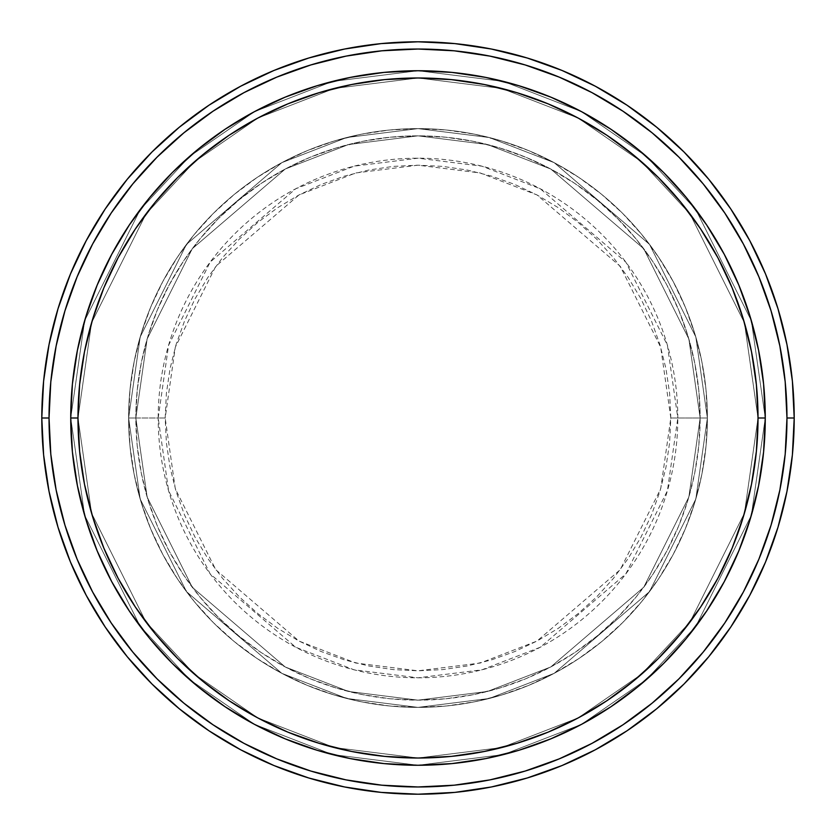<?xml version="1.0" encoding="UTF-8"?>
<svg xmlns="http://www.w3.org/2000/svg" width="836" height="836" viewBox="0 0 836 836"><rect width="100%" height="100%" fill="white"/><g stroke="black" fill="none" stroke-linecap="round" stroke-linejoin="round"><path stroke-width="0.63" stroke-dasharray="4.18 3.13" d="M670.817 418L660.701 347.212L620.249 266.308L536.973 194.924L480.23 172.958L418 165.183L355.77 172.958L299.027 194.924L215.751 266.308L175.299 347.212L165.183 418L158.192 418L168.59 345.258L210.16 262.117L295.735 188.758L354.046 166.186L418 158.192L481.954 166.186L540.265 188.758L625.84 262.117L667.41 345.258L677.808 418L670.817 418L669.605 393.223L665.958 368.676L659.928 344.61L651.568 321.254L640.961 298.818L628.212 277.542L613.425 257.613L596.768 239.232L578.387 222.575L558.458 207.788L537.182 195.039L514.746 184.432L491.39 176.072L467.324 170.042L442.777 166.395L418 165.183L393.223 166.395L368.676 170.042L344.61 176.072L321.254 184.432L298.818 195.039L277.542 207.788L257.613 222.575L239.232 239.232L222.575 257.613L207.788 277.542L195.039 298.818L184.432 321.254L176.072 344.61L170.042 368.676L166.395 393.223L165.183 418L166.395 442.777L170.042 467.324L176.072 491.39L184.432 514.746L195.039 537.182L207.788 558.458L222.575 578.387L239.232 596.768L257.613 613.425L277.542 628.212L298.818 640.961L321.254 651.568L344.61 659.928L368.676 665.958L393.223 669.605L418 670.817L442.777 669.605L467.324 665.958L491.39 659.928L514.746 651.568L537.182 640.961L558.458 628.212L578.387 613.425L596.768 596.768L613.425 578.387L628.212 558.458L640.961 537.182L651.568 514.746L659.928 491.39L665.958 467.324L669.605 442.777L670.817 418L677.808 418A259.808 259.808 0 0 0 418 158.192A259.808 259.808 0 0 0 158.192 418L128.619 418L140.187 499.029L186.491 591.627L281.816 673.335L346.762 698.478L418 707.381L489.238 698.478L554.184 673.335L649.509 591.627L695.813 499.029L707.381 418L700.15 418L688.864 497.002L643.72 587.29L550.778 666.961L487.451 691.466L418 700.15L348.549 691.466L285.222 666.961L192.28 587.29L147.136 497.002L135.85 418L128.619 418L135.85 418L147.136 497.002L192.28 587.29L285.222 666.961L348.549 691.466L418 700.15L487.451 691.466L550.778 666.961L643.72 587.29L688.864 497.002L700.15 418L707.381 418L695.813 499.029L649.509 591.627L554.184 673.335L489.238 698.478L418 707.381L346.762 698.478L281.816 673.335L186.491 591.627L140.187 499.029L128.619 418L140.187 499.029L186.491 591.627L281.816 673.335L346.762 698.478L418 707.381L489.238 698.478L554.184 673.335L649.509 591.627L695.813 499.029L707.381 418L700.15 418L688.864 497.002L643.72 587.29L550.778 666.961L487.451 691.466L418 700.15L348.549 691.466L285.222 666.961L192.28 587.29L147.136 497.002L135.85 418L128.619 418L135.85 418L147.136 497.002L192.28 587.29L285.222 666.961L348.549 691.466L418 700.15L487.451 691.466L550.778 666.961L643.72 587.29L688.864 497.002L700.15 418L707.381 418L695.813 499.029L649.509 591.627L554.184 673.335L489.238 698.478L418 707.381L346.762 698.478L281.816 673.335L186.491 591.627L140.187 499.029L128.619 418L140.187 499.029L186.491 591.627L281.816 673.335L346.762 698.478L418 707.381L489.238 698.478L554.184 673.335L649.509 591.627L695.813 499.029L707.381 418L700.15 418L688.864 497.002L643.72 587.29L550.778 666.961L487.451 691.466L418 700.15L348.549 691.466L285.222 666.961L192.28 587.29L147.136 497.002L135.85 418L128.619 418L135.85 418L147.136 497.002L192.28 587.29L285.222 666.961L348.549 691.466L418 700.15L487.451 691.466L550.778 666.961L643.72 587.29L688.864 497.002L700.15 418L707.381 418L695.813 499.029L649.509 591.627L554.184 673.335L489.238 698.478L418 707.381L346.762 698.478L281.816 673.335L186.491 591.627L140.187 499.029L128.619 418A289.381 289.381 0 0 1 418 128.619A289.381 289.381 0 0 1 707.381 418A289.381 289.381 0 0 0 418 128.619A289.381 289.381 0 0 0 128.619 418A289.381 289.381 0 0 1 418 128.619A289.381 289.381 0 0 1 707.381 418A289.381 289.381 0 0 0 418 128.619A289.381 289.381 0 0 0 128.619 418A289.381 289.381 0 0 1 418 128.619A289.381 289.381 0 0 1 707.381 418L677.808 418L707.381 418A289.381 289.381 0 0 0 418 128.619A289.381 289.381 0 0 0 128.619 418A289.381 289.381 0 0 1 418 128.619A289.381 289.381 0 0 1 707.381 418A289.381 289.381 0 0 0 418 128.619A289.381 289.381 0 0 0 128.619 418A289.381 289.381 0 0 1 418 128.619A289.381 289.381 0 0 1 707.381 418A289.381 289.381 0 0 1 418 707.381A289.381 289.381 0 0 1 128.619 418A289.381 289.381 0 0 0 418 707.381A289.381 289.381 0 0 0 707.381 418A289.381 289.381 0 0 1 418 707.381A289.381 289.381 0 0 1 128.619 418A289.381 289.381 0 0 0 418 707.381A289.381 289.381 0 0 0 707.381 418A289.381 289.381 0 0 1 418 707.381A289.381 289.381 0 0 1 128.619 418L158.192 418A259.808 259.808 0 0 0 418 677.808A259.808 259.808 0 0 0 677.808 418L667.41 490.742L625.84 573.883L540.265 647.242L481.954 669.814L418 677.808L354.046 669.814L295.735 647.242L210.16 573.883L168.59 490.742L158.192 418L165.183 418L175.299 488.788L215.751 569.692L299.027 641.076L355.77 663.042L418 670.817L480.23 663.042L536.973 641.076L620.249 569.692L660.701 488.788L670.817 418M664.014 663.094L686.44 638.296L706.733 610.928L724.258 581.699L738.825 550.893L750.31 518.801L758.586 485.747L763.592 452.036L765.264 418L758.022 418A340.022 340.022 0 0 0 418 77.978A340.022 340.022 0 0 0 77.978 418L70.736 418A347.264 347.264 0 0 1 418 70.736A347.264 347.264 0 0 1 765.264 418L758.022 418L744.427 513.21L690.024 622.015L641.578 674.182L578.01 718.019L501.694 747.562L418 758.022L334.306 747.562L257.99 718.019L194.422 674.182L145.976 622.015L91.573 513.21L77.978 418L70.736 418L84.624 515.237L140.187 626.352L189.667 679.637L254.583 724.404L332.519 754.574L418 765.264L503.481 754.574L581.417 724.404L646.332 679.637L695.813 626.352L751.376 515.237L765.264 418L751.376 515.237L695.813 626.352L646.332 679.637L581.417 724.404L503.481 754.574L418 765.264L332.519 754.574L254.583 724.404L189.667 679.637L140.187 626.352L84.624 515.237L70.736 418L77.978 418L91.573 513.21L145.976 622.015L194.422 674.182L257.99 718.019L334.306 747.562L418 758.022L501.694 747.562L578.01 718.019L641.578 674.182L690.024 622.015L744.427 513.21L758.022 418L765.264 418L751.376 515.237L695.813 626.352L646.332 679.637L581.417 724.404L503.481 754.574L418 765.264L332.519 754.574L254.583 724.404L189.667 679.637L140.187 626.352L84.624 515.237L70.736 418L77.978 418L91.573 513.21L145.976 622.015L194.422 674.182L257.99 718.019L334.306 747.562L418 758.022L501.694 747.562L578.01 718.019L641.578 674.182L690.024 622.015L744.427 513.21L758.022 418L765.264 418L758.022 418L744.427 513.21L690.024 622.015L641.578 674.182L578.01 718.019L501.694 747.562L418 758.022L334.306 747.562L257.99 718.019L194.422 674.182L145.976 622.015L91.573 513.21L77.978 418L70.736 418L84.624 515.237L140.187 626.352L189.667 679.637L254.583 724.404L332.519 754.574L418 765.264L503.481 754.574L581.417 724.404L646.332 679.637L695.813 626.352L751.376 515.237L765.264 418A347.264 347.264 0 0 0 418 70.736A347.264 347.264 0 0 0 70.736 418A347.264 347.264 0 0 1 418 70.736A347.264 347.264 0 0 1 765.264 418A347.264 347.264 0 0 0 418 70.736A347.264 347.264 0 0 0 70.736 418A347.264 347.264 0 0 0 418 765.264A347.264 347.264 0 0 0 765.264 418L763.592 383.964L758.586 350.253L750.31 317.199L738.846 285.16M135.85 418A282.15 282.15 0 0 1 418 135.85A282.15 282.15 0 0 1 700.15 418A282.15 282.15 0 0 0 418 135.85A282.15 282.15 0 0 0 135.85 418L137.209 445.651L141.274 473.04L148.003 499.907L157.325 525.969L169.165 551.008L183.397 574.75L199.898 596.998L218.489 617.511L239.002 636.102L261.25 652.602L284.992 666.835L310.031 678.675L336.093 687.997L362.96 694.726L390.349 698.792L418 700.15L445.651 698.792L473.04 694.726L499.907 687.997L525.969 678.675L551.008 666.835L574.75 652.602L596.998 636.102L617.511 617.511L636.102 596.998L652.602 574.75L666.835 551.008L678.675 525.969L687.997 499.907L694.726 473.04L698.792 445.651L700.15 418L698.792 390.349L694.726 362.96L687.997 336.093L678.675 310.031L666.835 284.992L652.602 261.25L636.102 239.002L617.511 218.489L596.998 199.898L574.75 183.397L551.008 169.165L525.969 157.325L499.907 148.003L473.04 141.274L445.651 137.209L418 135.85L390.349 137.209L362.96 141.274L336.093 148.003L310.031 157.325L284.992 169.165L261.25 183.397L239.002 199.898L218.489 218.489L199.898 239.002L183.397 261.25L169.165 284.992L157.325 310.031L148.003 336.093L141.274 362.96L137.209 390.349L135.85 418A282.15 282.15 0 0 0 418 700.15A282.15 282.15 0 0 0 700.15 418A282.15 282.15 0 0 1 418 700.15A282.15 282.15 0 0 1 135.85 418L137.209 390.349L141.274 362.96L148.003 336.093L157.325 310.031L169.165 284.992L183.397 261.25L199.898 239.002L218.489 218.489L239.002 199.898L261.25 183.397L284.992 169.165L310.031 157.325L336.093 148.003L362.96 141.274L390.349 137.209L418 135.85L445.651 137.209L473.04 141.274L499.907 148.003L525.969 157.325L551.008 169.165L574.75 183.397L596.998 199.898L617.511 218.489L636.102 239.002L652.602 261.25L666.835 284.992L678.675 310.031L687.997 336.093L694.726 362.96L698.792 390.349L700.15 418L698.792 445.651L694.726 473.04L687.997 499.907L678.675 525.969L666.835 551.008L652.602 574.75L636.102 596.998L617.511 617.511L596.998 636.102L574.75 652.602L551.008 666.835L525.969 678.675L499.907 687.997L473.04 694.726L445.651 698.792L418 700.15L390.349 698.792L362.96 694.726L336.093 687.997L310.031 678.675L284.992 666.835L261.25 652.602L239.002 636.102L218.489 617.511L199.898 596.998L183.397 574.75L169.165 551.008L157.325 525.969L148.003 499.907L141.274 473.04L137.209 445.651L135.85 418L128.619 418L130.008 446.361L134.178 474.461L141.075 502.008L150.647 528.739L162.79 554.414L177.389 578.773L194.307 601.586L213.379 622.621L234.414 641.693L257.227 658.611L281.586 673.21L307.261 685.353L333.992 694.925L361.539 701.822L389.639 705.992L418 707.381L446.361 705.992L474.461 701.822L502.008 694.925L528.739 685.353L554.414 673.21L578.773 658.611L601.586 641.693L622.621 622.621L641.693 601.586L658.611 578.773L673.21 554.414L685.353 528.739L694.925 502.008L701.822 474.461L705.992 446.361L707.381 418L705.992 389.639L701.822 361.539L694.925 333.992L685.353 307.261L673.21 281.586L658.611 257.227L641.693 234.414L622.621 213.379L601.586 194.307L578.773 177.389L554.414 162.79L528.739 150.647L502.008 141.075L474.461 134.178L446.361 130.008L418 128.619L389.639 130.008L361.539 134.178L333.992 141.075L307.261 150.647L281.586 162.79L257.227 177.389L234.414 194.307L213.379 213.379L194.307 234.414L177.389 257.227L162.79 281.586L150.647 307.261L141.075 333.992L134.178 361.539L130.008 389.639L128.619 418A289.381 289.381 0 0 0 418 707.381A289.381 289.381 0 0 0 707.381 418A289.381 289.381 0 0 1 418 707.381A289.381 289.381 0 0 1 128.619 418A289.381 289.381 0 0 0 418 707.381A289.381 289.381 0 0 0 707.381 418A289.381 289.381 0 0 1 418 707.381A289.381 289.381 0 0 1 128.619 418L140.187 336.971L186.491 244.373L281.816 162.665L346.762 137.522L418 128.619L489.238 137.522L554.184 162.665L649.509 244.373L695.813 336.971L707.381 418L700.15 418L688.864 338.998L643.72 248.71L550.778 169.039L487.451 144.534L418 135.85L348.549 144.534L285.222 169.039L192.28 248.71L147.136 338.998L135.85 418L147.136 338.998L192.28 248.71L285.222 169.039L348.549 144.534L418 135.85L487.451 144.534L550.778 169.039L643.72 248.71L688.864 338.998L700.15 418L707.381 418L695.813 336.971L649.509 244.373L554.184 162.665L489.238 137.522L418 128.619L346.762 137.522L281.816 162.665L186.491 244.373L140.187 336.971L128.619 418L135.85 418L128.619 418L140.187 336.971L186.491 244.373L281.816 162.665L346.762 137.522L418 128.619L489.238 137.522L554.184 162.665L649.509 244.373L695.813 336.971L707.381 418L700.15 418L688.864 338.998L643.72 248.71L550.778 169.039L487.451 144.534L418 135.85L348.549 144.534L285.222 169.039L192.28 248.71L147.136 338.998L135.85 418L147.136 338.998L192.28 248.71L285.222 169.039L348.549 144.534L418 135.85L487.451 144.534L550.778 169.039L643.72 248.71L688.864 338.998L700.15 418L707.381 418L695.813 336.971L649.509 244.373L554.184 162.665L489.238 137.522L418 128.619L346.762 137.522L281.816 162.665L186.491 244.373L140.187 336.971L128.619 418L135.85 418L128.619 418L140.187 336.971L186.491 244.373L281.816 162.665L346.762 137.522L418 128.619L489.238 137.522L554.184 162.665L649.509 244.373L695.813 336.971L707.381 418L700.15 418L688.864 338.998L643.72 248.71L550.778 169.039L487.451 144.534L418 135.85L348.549 144.534L285.222 169.039L192.28 248.71L147.136 338.998L135.85 418L147.136 338.998L192.28 248.71L285.222 169.039L348.549 144.534L418 135.85L487.451 144.534L550.778 169.039L643.72 248.71L688.864 338.998L700.15 418L707.381 418L695.813 336.971L649.509 244.373L554.184 162.665L489.238 137.522L418 128.619L346.762 137.522L281.816 162.665L186.491 244.373L140.187 336.971L128.619 418L135.85 418M794.2 418A376.2 376.2 0 0 0 418 41.8A376.2 376.2 0 0 0 41.8 418A376.2 376.2 0 0 0 418 794.2A376.2 376.2 0 0 0 794.2 418M763.592 452.036L763.529 452.673M384.236 763.613L418 765.264L452.036 763.592L485.747 758.586L518.801 750.31L550.893 738.825L581.699 724.258L610.928 706.733L638.296 686.44L663.554 663.554M172.707 663.805L197.704 686.44L225.072 706.733L254.301 724.258L285.107 738.825L316.708 750.164M129.361 611.074L149.56 638.296L172.446 663.554M171.986 172.906L149.56 197.704L129.267 225.072L111.742 254.301L97.175 285.107L85.69 317.199L77.414 350.253L72.408 383.964L70.736 418L72.408 452.036L77.414 485.747L85.69 518.801L97.154 550.84M72.408 383.964L72.471 383.327M451.764 72.387L418 70.736L383.964 72.408L350.253 77.414L317.199 85.69L285.107 97.175L254.301 111.742L225.072 129.267L197.704 149.56L172.446 172.446M663.293 172.195L638.296 149.56L610.928 129.267L581.699 111.742L550.893 97.175L519.292 85.836M706.639 224.926L686.44 197.704L663.554 172.446M97.175 550.893L111.742 581.699L129.267 610.928M317.199 750.31L350.253 758.586L383.964 763.592M738.825 285.107L724.258 254.301L706.733 225.072M518.801 85.69L485.747 77.414L452.036 72.408M765.264 418A347.264 347.264 0 0 1 418 765.264A347.264 347.264 0 0 1 70.736 418A347.264 347.264 0 0 0 418 765.264A347.264 347.264 0 0 0 765.264 418L751.376 320.763L695.813 209.648L646.332 156.363L581.417 111.596L503.481 81.426L418 70.736L332.519 81.426L254.583 111.596L189.667 156.363L140.187 209.648L84.624 320.763L70.736 418L77.978 418L79.608 384.675L84.509 351.663L92.618 319.3L103.852 287.877L118.127 257.707L135.275 229.095L155.151 202.291L177.566 177.566L202.291 155.151L229.095 135.275L257.707 118.127L287.877 103.852L319.3 92.618L351.663 84.509L384.675 79.608L418 77.978L451.325 79.608L484.337 84.509L516.7 92.618L548.123 103.852L578.293 118.127L606.905 135.275L633.709 155.151L658.434 177.566L680.849 202.291L700.725 229.095L717.873 257.707L732.148 287.877L743.382 319.3L751.491 351.663L756.392 384.675L758.022 418L756.392 451.325L751.491 484.337L743.382 516.7L732.148 548.123L717.873 578.293L700.725 606.905L680.849 633.709L658.434 658.434L633.709 680.849L606.905 700.725L578.293 717.873L548.123 732.148L516.7 743.382L484.337 751.491L451.325 756.392L418 758.022L384.675 756.392L351.663 751.491L319.3 743.382L287.877 732.148L257.707 717.873L229.095 700.725L202.291 680.849L177.566 658.434L155.151 633.709L135.275 606.905L118.127 578.293L103.852 548.123L92.618 516.7L84.509 484.337L79.608 451.325L77.978 418L91.573 322.79L145.976 213.985L194.422 161.818L257.99 117.98L334.306 88.438L418 77.978L501.694 88.438L578.01 117.98L641.578 161.818L690.024 213.985L744.427 322.79L758.022 418L765.264 418L758.022 418L744.427 322.79L690.024 213.985L641.578 161.818L578.01 117.98L501.694 88.438L418 77.978L334.306 88.438L257.99 117.98L194.422 161.818L145.976 213.985L91.573 322.79L77.978 418L70.736 418L84.624 320.763L140.187 209.648L189.667 156.363L254.583 111.596L332.519 81.426L418 70.736L503.481 81.426L581.417 111.596L646.332 156.363L695.813 209.648L751.376 320.763L765.264 418L758.022 418L744.427 322.79L690.024 213.985L641.578 161.818L578.01 117.98L501.694 88.438L418 77.978L334.306 88.438L257.99 117.98L194.422 161.818L145.976 213.985L91.573 322.79L77.978 418L70.736 418L84.624 320.763L140.187 209.648L189.667 156.363L254.583 111.596L332.519 81.426L418 70.736L503.481 81.426L581.417 111.596L646.332 156.363L695.813 209.648L751.376 320.763L765.264 418L751.376 320.763L695.813 209.648L646.332 156.363L581.417 111.596L503.481 81.426L418 70.736L332.519 81.426L254.583 111.596L189.667 156.363L140.187 209.648L84.624 320.763L70.736 418L77.978 418L91.573 322.79L145.976 213.985L194.422 161.818L257.99 117.98L334.306 88.438L418 77.978L501.694 88.438L578.01 117.98L641.578 161.818L690.024 213.985L744.427 322.79L758.022 418L765.264 418A347.264 347.264 0 0 1 418 765.264A347.264 347.264 0 0 1 70.736 418L77.978 418A340.022 340.022 0 0 0 418 758.022A340.022 340.022 0 0 0 758.022 418L765.264 418"/><path stroke-width="1.25" d="M70.736 418L77.978 418A340.022 340.022 0 0 1 418 77.978A340.022 340.022 0 0 1 758.022 418L765.264 418A347.264 347.264 0 0 0 418 70.736A347.264 347.264 0 0 0 70.736 418A347.264 347.264 0 0 1 418 70.736A347.264 347.264 0 0 1 765.264 418A347.264 347.264 0 0 1 418 765.264A347.264 347.264 0 0 1 70.736 418L72.408 383.964L77.414 350.253L85.69 317.199L97.175 285.107L111.742 254.301L129.267 225.072L149.56 197.704L172.446 172.446L197.704 149.56L225.072 129.267L254.301 111.742L285.107 97.175L317.199 85.69L350.253 77.414L383.964 72.408L418 70.736L452.036 72.408L485.747 77.414L518.801 85.69L550.893 97.175L581.699 111.742L610.928 129.267L638.296 149.56L663.554 172.446L686.44 197.704L706.733 225.072L724.258 254.301L738.825 285.107L750.31 317.199L758.586 350.253L763.592 383.964L765.264 418L763.592 452.036L758.586 485.747L750.31 518.801L738.825 550.893L724.258 581.699L706.733 610.928L686.44 638.296L663.554 663.554L638.296 686.44L610.928 706.733L581.699 724.258L550.893 738.825L518.801 750.31L485.747 758.586L452.036 763.592L418 765.264L383.964 763.592L350.253 758.586L317.199 750.31L285.107 738.825L254.301 724.258L225.072 706.733L197.704 686.44L172.446 663.554L149.56 638.296L129.267 610.928L111.742 581.699L97.175 550.893L85.69 518.801L77.414 485.747L72.408 452.036L70.736 418A347.264 347.264 0 0 0 418 765.264A347.264 347.264 0 0 0 765.264 418L758.022 418L756.392 384.675L751.491 351.663L743.382 319.3L732.148 287.877L717.873 257.707L700.725 229.095L680.849 202.291L658.434 177.566L633.709 155.151L606.905 135.275L578.293 118.127L548.123 103.852L516.7 92.618L484.337 84.509L451.325 79.608L418 77.978L384.675 79.608L351.663 84.509L319.3 92.618L287.877 103.852L257.707 118.127L229.095 135.275L202.291 155.151L177.566 177.566L155.151 202.291L135.275 229.095L118.127 257.707L103.852 287.877L92.618 319.3L84.509 351.663L79.608 384.675L77.978 418L79.608 451.325L84.509 484.337L92.618 516.7L103.852 548.123L118.127 578.293L135.275 606.905L155.151 633.709L177.566 658.434L202.291 680.849L229.095 700.725L257.707 717.873L287.877 732.148L319.3 743.382L351.663 751.491L384.675 756.392L418 758.022L451.325 756.392L484.337 751.491L516.7 743.382L548.123 732.148L578.293 717.873L606.905 700.725L633.709 680.849L658.434 658.434L680.849 633.709L700.725 606.905L717.873 578.293L732.148 548.123L743.382 516.7L751.491 484.337L756.392 451.325L758.022 418A340.022 340.022 0 0 1 418 758.022A340.022 340.022 0 0 1 77.978 418L70.736 418M41.8 418L49.031 418A368.969 368.969 0 0 1 418 49.031A368.969 368.969 0 0 1 786.969 418L794.2 418A376.2 376.2 0 0 0 418 41.8A376.2 376.2 0 0 0 41.8 418A376.2 376.2 0 0 1 418 41.8A376.2 376.2 0 0 1 794.2 418A376.2 376.2 0 0 1 418 794.2A376.2 376.2 0 0 1 41.8 418L43.608 381.122L49.031 344.61L57.997 308.797L70.433 274.03L86.223 240.663L105.2 208.99L127.197 179.343L151.985 151.985L179.343 127.197L208.99 105.2L240.663 86.223L274.03 70.433L308.797 57.997L344.61 49.031L381.122 43.608L418 41.8L454.878 43.608L491.39 49.031L527.202 57.997L561.97 70.433L595.337 86.223L627.01 105.2L656.657 127.197L684.015 151.985L708.803 179.343L730.8 208.99L749.777 240.663L765.567 274.03L778.002 308.797L786.969 344.61L792.392 381.122L794.2 418L792.392 454.878L786.969 491.39L778.002 527.202L765.567 561.97L749.777 595.337L730.8 627.01L708.803 656.657L684.015 684.015L656.657 708.803L627.01 730.8L595.337 749.777L561.97 765.567L527.202 778.002L491.39 786.969L454.878 792.392L418 794.2L381.122 792.392L344.61 786.969L308.797 778.002L274.03 765.567L240.663 749.777L208.99 730.8L179.343 708.803L151.985 684.015L127.197 656.657L105.2 627.01L86.223 595.337L70.433 561.97L57.997 527.202L49.031 491.39L43.608 454.878L41.8 418A376.2 376.2 0 0 0 418 794.2A376.2 376.2 0 0 0 794.2 418L786.969 418L785.192 381.833L779.873 346.02L771.074 310.898L758.879 276.8L743.403 244.07L724.781 213.013L703.212 183.93L678.895 157.105L652.07 132.788L622.987 111.219L591.93 92.597L559.2 77.121L525.102 64.926L489.98 56.127L454.167 50.808L418 49.031L381.833 50.808L346.02 56.127L310.898 64.926L276.8 77.121L244.07 92.597L213.013 111.219L183.93 132.788L157.105 157.105L132.788 183.93L111.219 213.013L92.597 244.07L77.121 276.8L64.926 310.898L56.127 346.02L50.808 381.833L49.031 418L50.808 454.167L56.127 489.98L64.926 525.102L77.121 559.2L92.597 591.93L111.219 622.987L132.788 652.07L157.105 678.895L183.93 703.212L213.013 724.781L244.07 743.403L276.8 758.879L310.898 771.074L346.02 779.873L381.833 785.192L418 786.969L454.167 785.192L489.98 779.873L525.102 771.074L559.2 758.879L591.93 743.403L622.987 724.781L652.07 703.212L678.895 678.895L703.212 652.07L724.781 622.987L743.403 591.93L758.879 559.2L771.074 525.102L779.873 489.98L785.192 454.167L786.969 418A368.969 368.969 0 0 1 418 786.969A368.969 368.969 0 0 1 49.031 418L41.8 418"/></g></svg>
